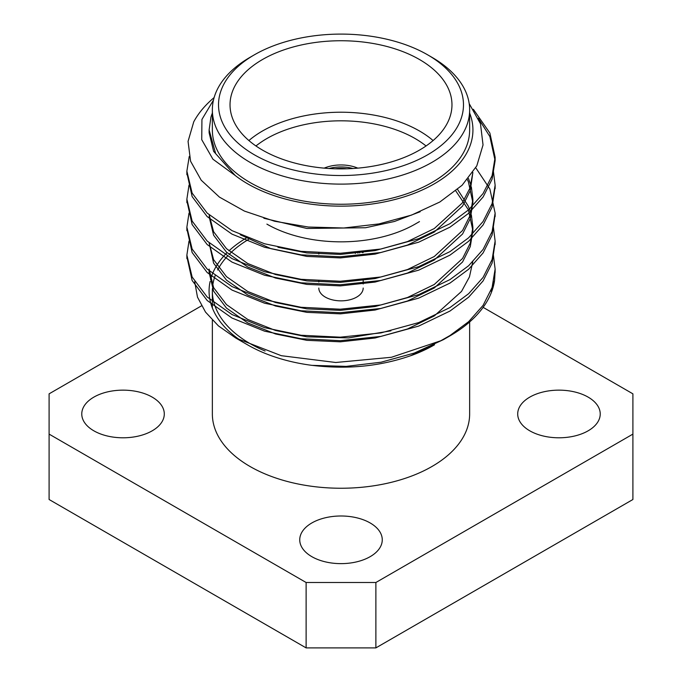 <?xml version="1.0" encoding="UTF-8"?>
<svg xmlns="http://www.w3.org/2000/svg" width="682" height="682" viewBox="0 0 682 682"><rect width="100%" height="100%" fill="white"/><g stroke="black" fill="none" stroke-linecap="round" stroke-linejoin="round"><path stroke-width="1.02" d="M353.003 168.505A28.363 16.377 0 0 0 328.997 168.505M335.058 168.786A25.89 14.953 180 0 1 346.942 168.786M248.504 239.442A128.642 74.27 0 0 0 229.05 254.48M227.507 256.1A128.642 74.27 0 0 0 217.643 269.987M215.111 275.792A128.642 74.27 0 0 0 212.699 285.673M212.434 288.546A128.642 74.27 0 0 0 212.358 291.061A128.642 74.27 0 0 0 265.093 351.025M493.393 255.094L495.123 269.092L492.097 287.523L483.078 305.391L468.653 321.665L449.984 335.527L440.768 340.761A154.123 88.984 0 0 0 449.984 335.859L443.505 339.602L414.247 353.08L381.102 362.202L346.234 366.379L311.938 365.356A131.933 76.171 180 0 1 247.711 344.922L235.665 337.965L218.411 325.877L205.529 312.109L197.49 297.156L194.685 281.692M241.982 341.392A131.933 76.171 180 0 1 210.133 281.419M210.559 279.637A131.933 76.171 180 0 1 227.038 252.681M228.922 250.874A131.933 76.171 180 0 1 246.083 238.154M434.553 344.768A131.933 76.171 180 0 1 434.289 344.922A131.933 76.171 180 0 1 411.255 355.535L410.607 355.731C380.206 366.319 347.573 369.55 312.706 365.424M478.338 118.301L489.872 136.545L495.123 160.679L492.106 179.127L483.095 197.013L468.662 213.287L449.984 227.157L418.671 242.195L380.888 252.519L340.292 256.782L301.112 254.846L264.548 247.268L232.016 234.148L207.175 216.595L192.128 196.587L186.911 172.938M495.098 186.919L492.114 207.089L483.095 224.966L468.662 241.249L449.984 255.128L418.671 270.166L380.888 280.481L340.292 284.744L301.112 282.817L264.548 275.23L232.016 262.118L207.175 244.557L192.128 224.557L186.911 200.9M495.098 214.881L492.097 235.094L483.078 252.962L468.653 269.228L449.984 283.09L418.671 298.128L380.888 308.452L340.292 312.706L301.112 310.779L264.548 303.2L232.016 290.08L207.175 272.527L192.128 252.519L186.911 228.862M495.098 242.852L492.106 263.047L483.086 280.916L468.653 297.19L449.984 311.052L418.671 326.098L380.888 336.414L340.292 340.676L301.112 338.749L264.548 331.162L232.016 318.042L207.175 300.489L192.128 280.49L186.911 256.833M495.098 270.814L494.595 280.302A154.123 88.984 0 0 1 449.984 335.859M469.182 103.596L480.486 123.766L483.035 144.951L476.795 165.862L462.081 185.291L439.822 202.008L411.527 215.094L378.919 223.926L343.779 228.001L308.341 227.029L274.599 221.241L244.412 211.079L219.442 197.115L201.216 180.21L190.585 161.242L188.061 141.387L193.748 121.822A154.123 88.984 180 0 1 214.122 97.577M473.351 109.29L489.872 133.05L495.123 157.218L492.106 175.658L483.086 193.526L468.653 209.8L449.984 223.662L418.671 238.7L380.888 249.024L340.292 253.278L301.112 251.351L264.548 243.772L232.016 230.652L207.175 213.099L192.128 193.091L186.877 171.156L189.229 156.502M493.393 171.199L495.123 185.197L492.097 203.628L483.078 221.497L468.653 237.762L449.984 251.624L418.671 266.671L380.888 276.986L340.292 281.248L301.112 279.322L264.548 271.734L232.016 258.623L207.175 241.061L192.128 221.062L186.877 199.153L188.999 185.189M475.755 167.781L489.872 188.982L495.123 213.099L492.114 231.556L483.095 249.433L468.662 265.716L449.984 279.594L418.671 294.633L380.888 304.956L340.292 309.21L301.112 307.284L264.548 299.705L232.016 286.585L207.175 269.032L192.128 249.024L186.877 227.149L188.999 213.151M493.393 227.132L495.123 241.087L492.106 259.527L483.095 277.412L468.662 293.686L449.984 307.556L418.671 322.603L380.888 332.918L340.292 337.181L301.112 335.254L264.548 327.667L232.016 314.547L207.175 296.994L192.128 276.994L186.877 255.077L188.999 241.121M212.358 109.845L212.358 129.981A128.642 74.27 0 0 0 341 204.25A128.642 74.27 0 0 0 469.642 129.981L469.642 109.845A128.642 74.27 180 0 1 431.962 162.359A128.642 74.27 180 0 1 291.768 178.462A128.642 74.27 180 0 1 212.358 109.845A128.642 74.27 180 0 1 250.038 57.331L254.395 54.807A122.479 70.715 0 0 0 254.395 154.814A122.479 70.715 0 0 0 427.605 154.814A122.479 70.715 0 0 0 427.605 54.807A122.479 70.715 0 0 0 254.395 54.807M469.642 113.076A131.933 76.171 0 0 1 396.233 199.153A131.933 76.171 0 0 1 235.188 175.479L215.674 153.672L209.118 129.981L210.9 117.321A131.933 76.171 0 0 1 212.358 113.076M490.776 291.154L494.595 280.302M440.768 340.761L391.434 357.283L335.757 362.492L281.299 355.697L235.665 337.965M434.289 344.922L411.255 355.535M235.188 175.479L212.92 159.196L201.727 139.665L201.94 119.444L213.475 100.092M201.488 305.851L49.095 393.838L49.095 434.11L306.124 582.505L375.876 582.505L632.905 434.11L632.905 393.838L483.129 307.36M49.095 434.11L49.095 499.505L306.124 647.9L306.124 582.505M375.876 582.505L375.876 647.9L632.905 499.505L632.905 434.11M375.876 647.9L306.124 647.9M212.358 320.19L212.358 413.974A128.642 74.27 0 0 0 341 488.244A128.642 74.27 0 0 0 469.642 413.974L469.642 321.947M93.852 430.819A41.261 23.819 0 0 0 138.821 435.977A41.261 23.819 0 0 0 164.294 413.974A41.261 23.819 0 0 0 123.033 390.147A41.261 23.819 0 0 0 81.772 413.974A41.261 23.819 0 0 0 93.852 430.819M311.827 556.657A41.261 23.819 0 0 0 356.788 561.823A41.261 23.819 0 0 0 382.261 539.812A41.261 23.819 0 0 0 341 515.993A41.261 23.819 0 0 0 299.739 539.812A41.261 23.819 0 0 0 311.827 556.657M529.795 430.819A41.261 23.819 0 0 0 574.756 435.977A41.261 23.819 0 0 0 600.228 413.974A41.261 23.819 0 0 0 558.967 390.147A41.261 23.819 0 0 0 517.706 413.974A41.261 23.819 0 0 0 529.795 430.819M427.605 54.807L431.962 57.331A128.642 74.27 180 0 1 469.642 109.845M262.536 150.117A110.97 64.065 0 0 0 383.463 164.004A110.97 64.065 0 0 0 451.97 104.815A110.97 64.065 0 0 0 341 40.741A110.97 64.065 0 0 0 230.03 104.815A110.97 64.065 0 0 0 262.536 150.117M234.813 175.138L213.611 151.319L209.118 132.734L209.118 129.981M420.163 211.744L394.477 221.462L365.552 227.745L306.866 228.461L263.857 218.257M472.831 172.512L472.848 172.938M277.949 247.268L306.866 252.928L340.395 254.42L375.134 250.601L407.461 241.59L434.255 228.564L462.166 203.125L469.975 188.053L472.865 172.469L470.299 190.593L462.575 206.024L434.255 232.059L407.461 245.085L375.134 254.096L340.395 257.915L306.866 256.423L270.899 248.666L240.252 234.736M467.383 179.647L468.389 181.821L472.882 202.648L470.299 218.564L462.575 233.986L434.255 260.021L407.461 273.056L375.134 282.058L340.395 285.886L306.866 284.394L275.579 278.06L247.745 267.012L226.492 252.17L213.611 235.213L209.118 216.629M455.798 190.926L468.389 209.783L472.882 230.61L470.299 246.526L462.575 261.956L434.255 287.992L407.461 301.018L375.134 310.029L340.395 313.848L306.866 312.356L275.579 306.03L247.745 294.982L226.492 280.14L213.611 263.175L209.118 242.869M472.771 261.794L469.446 276.892L461.526 291.419L434.255 315.954L407.461 328.988L375.134 337.991L340.395 341.81L306.866 340.327L275.579 333.992L247.745 322.944L226.492 308.102L213.611 291.146L209.118 272.561L209.118 269.066L213.611 287.651L226.492 304.607L247.745 319.449L275.579 330.497L306.866 336.823L348.621 337.905L390.905 330.838M428.569 347.257L410.607 355.731M468.423 178.411L470.878 185.189M471.356 186.928L472.882 199.153L470.299 215.06L462.575 230.49L434.255 256.526L407.461 269.56L375.134 278.563L340.395 282.382L306.866 280.899L275.579 274.565L247.745 263.516L226.492 248.674L213.611 231.718L209.161 214.941M457.571 189.434L468.389 206.288L470.878 213.151M471.356 214.898L472.882 227.115L470.299 243.031L462.575 258.461L434.255 284.496L407.461 297.523L375.134 306.533L340.395 310.353L306.866 308.861L275.579 302.535L247.745 291.487L226.492 276.645L213.611 259.68L209.161 242.903M248.896 140.552A110.97 64.065 180 0 1 433.104 140.552M357.811 168.139A28.363 16.377 0 0 0 324.189 168.139M266.892 224.114A104.806 60.51 0 0 0 415.108 224.114L419.473 221.59M426.045 145.965A104.806 60.51 0 0 0 255.955 145.965M359.704 252.979L359.704 252.05M362.321 252.655L362.321 251.769M357.948 253.184L357.948 252.221M355.331 252.451L355.331 253.457M363.191 288.043A22.191 12.813 180 0 1 349.491 299.875A22.191 12.813 180 0 1 325.305 297.096A22.191 12.813 180 0 1 318.809 288.043M495.123 272.561L495.123 269.066M495.123 244.599L495.123 241.104M495.123 216.629L495.123 213.142M495.123 188.667L495.123 185.172M495.123 160.705L495.123 157.201M186.877 258.58L186.877 255.085M186.877 230.61L186.877 227.123M186.877 202.648L186.877 199.153M186.877 174.686L186.877 171.182M212.358 307.966L212.358 291.061M472.882 202.648L472.882 199.153M472.882 230.61L472.882 227.115M363.191 284.002L363.191 279.637M363.191 252.536L363.191 251.675M318.809 282.024L318.809 280.933M318.809 254.054L318.809 252.971"/></g></svg>
